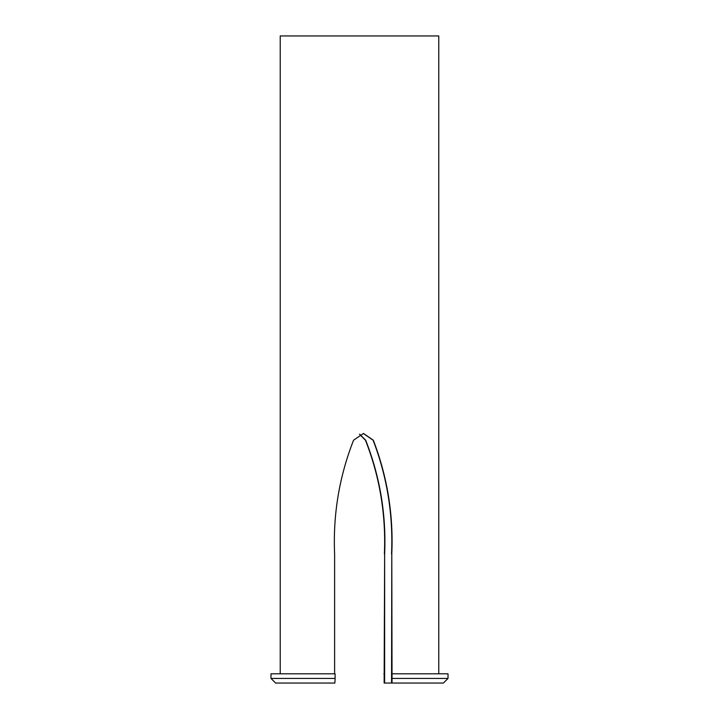 <?xml version="1.0" encoding="UTF-8"?>
<svg xmlns="http://www.w3.org/2000/svg" width="719" height="719" viewBox="0 0 719 719"><rect width="100%" height="100%" fill="white"/><g stroke="black" fill="none" stroke-linecap="round" stroke-linejoin="round"><path stroke-width="1.08" d="M270.982 678.43L275.611 683.05L334.865 683.05L335.108 678.43L270.982 678.43L270.982 673.802L335.108 673.802L335.108 678.43M334.614 673.802L334.614 554.034C332.915 514.741 339.224 476.805 353.55 440.217L363.472 433.458L373.332 440.217C387.352 476.805 393.509 514.75 391.792 554.034L392.044 683.05L443.389 683.05L448.018 678.43L392.286 678.43M384.135 683.05L384.638 554.034L384.638 683.05L384.135 683.05M392.044 683.05L384.638 683.05M391.549 683.05L391.792 554.034M359.617 434.177L365.683 440.217C380.018 476.787 386.337 514.723 384.638 554.034M384.386 554.034C386.085 514.741 379.776 476.805 365.45 440.217L359.5 434.222M391.549 554.034C393.257 514.723 387.11 476.787 373.098 440.217L363.356 433.458M280.23 673.802L280.23 35.95L438.77 35.95L438.77 673.802M392.286 673.802L448.018 673.802L448.018 678.43M384.386 673.802L383.892 673.802"/></g></svg>
